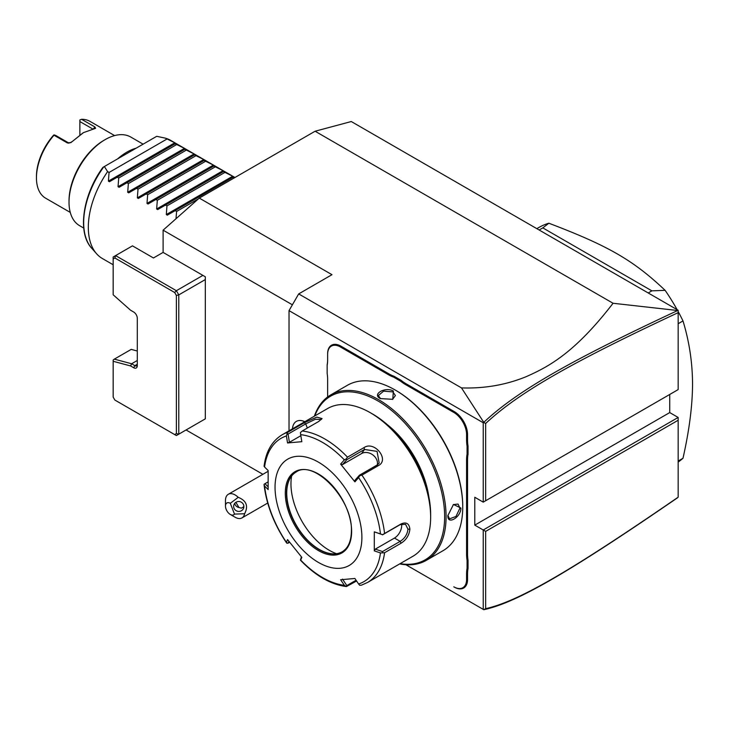 <?xml version="1.0" encoding="UTF-8"?>
<svg xmlns="http://www.w3.org/2000/svg" width="729" height="729" viewBox="0 0 729 729"><rect width="100%" height="100%" fill="white"/><g stroke="black" fill="none" stroke-linecap="round" stroke-linejoin="round"><path stroke-width="1.09" d="M205.323 279.562L205.323 418.847L178.787 434.174L176.372 433.591L174.668 434.575L176.372 435.559L178.787 434.174L178.787 294.89L205.323 279.562L205.323 276.783L163.105 252.407L163.105 230.173L199.29 198.088L315.092 131.229L351.278 121.533L678.161 310.262L678.161 312.65C575.473 360.645 519.877 391.482 485.651 423.485L485.651 500.741L678.161 389.596L678.161 312.65M483.764 609.69L485.651 608.651C519.686 601.188 575.245 567.946 678.161 497.187L677.223 497.998C573.769 569.076 518.173 602.409 483.783 609.699L405.898 564.738M678.161 497.187L678.161 417.453L669.723 412.578L669.723 394.471M678.161 417.453L483.236 529.992L474.789 525.117L669.723 412.578M678.161 420.241L485.651 531.386L483.236 529.992L483.236 609.389M289.03 430.812L289.03 310.627L298.68 293.915L331.977 274.687L199.29 198.088M474.789 525.117L474.789 497.26L483.236 502.135L483.236 422.747L289.03 310.627M394.052 376.264L393.614 377.13A35.821 20.685 60 0 1 388.694 374.852L389.177 374.013A35.138 20.284 -120 0 0 394.052 376.264L401.141 380.365A35.138 20.284 -120 0 0 406.017 383.736L454.285 411.603A18.763 10.835 60 0 1 467.553 434.584L467.553 440.188A35.138 20.284 -120 0 0 468.036 446.093L468.036 454.276A35.138 20.284 -120 0 0 467.553 459.625L467.553 554.395A35.138 20.284 -120 0 0 468.036 560.3L468.036 568.492A35.138 20.284 -120 0 0 467.553 573.841L467.553 579.437A18.763 10.835 60 0 1 454.285 587.1L453.803 586.827A18.079 10.443 -120 0 0 466.587 579.437L466.587 573.841A35.821 20.685 60 0 1 467.07 568.438L468.036 568.492M389.177 374.013L340.899 346.138A18.763 10.835 60 0 0 327.631 353.802L327.631 359.962A35.821 20.685 60 0 1 327.148 365.366L327.148 364.746A35.138 20.284 -120 0 0 327.631 359.397M483.236 422.747L483.783 422.346L461.484 387.901L298.68 293.915M461.484 387.901C484.421 388.666 505.962 384.93 526.11 376.702C548.217 366.897 574.488 353.319 613.062 303.264L315.092 131.229M292.393 304.813L163.105 230.173M262.887 474.315L186.068 429.964M485.651 531.386L485.651 608.651M176.372 433.591L176.372 295.464L178.787 294.89L176.372 290.707L202.908 275.389M137.289 364.254A3.408 1.968 60 0 1 136.587 365.812A3.408 1.968 60 0 1 134.874 365.639L131.621 363.762L114.335 359.133L113.168 360.008L113.168 361.283L130.573 365.94L133.671 367.735L134.874 365.639L137.289 364.254M163.105 252.407L153.454 257.975L132.468 245.855L115.583 255.606L176.372 290.707L174.668 292.511L114.872 257.984L115.583 255.606L113.168 257L113.168 294.789L130.573 310.226L133.671 312.021A5.121 2.952 60 0 1 137.289 318.291L137.289 365.639A5.121 2.952 60 0 1 133.671 367.735M114.872 257.984L113.168 258.968M176.372 295.464L174.668 292.511M174.668 434.575L114.872 400.057L113.168 397.105L113.168 361.283M137.289 360.49L131.621 363.762L130.573 365.94M114.335 359.133L131.22 349.382L137.289 351.004M613.062 303.264L678.161 310.572M483.236 502.135L485.651 500.741M483.764 422.446L485.651 423.485M677.223 310.727C574.005 358.987 518.365 389.833 483.783 422.346M234.483 514.082L244.589 513.763A13.651 7.882 60 0 1 241.955 517.918A13.651 7.882 60 0 1 239.959 518.538A13.651 7.882 60 0 1 235.13 517.244L230.309 514.455A6.825 3.937 -120 0 0 234.483 514.082L230.309 503.311L238.21 497.315A13.651 7.882 60 0 0 230.309 493.661A13.651 7.882 60 0 0 228.314 494.28A13.651 7.882 60 0 0 225.48 500.531L225.48 506.099A6.825 3.937 -120 0 0 230.309 514.455M230.309 503.311A6.825 3.937 -120 0 0 225.48 506.099M244.589 513.763C248.58 506.136 246.457 500.65 238.21 497.315M243.541 504.787A5.121 4.939 15 0 1 239.039 511.412A5.121 4.939 15 0 1 233.818 505.142A5.121 4.939 15 0 1 243.541 504.787M235.886 502.327L238.939 507.493A5.121 4.939 15 0 1 234.747 503.329M238.939 507.493L241.445 508.159L243.869 506.628M304.795 421.708A19.109 11.035 -120 0 0 296.393 421.371A19.109 11.035 -120 0 0 296.384 421.38A19.109 11.035 -120 0 0 292.457 428.834M304.777 421.726A19.109 11.035 -120 0 0 296.366 421.38L296.366 421.38M468.036 446.093L467.07 446.148A35.821 20.685 60 0 1 466.587 440.188L466.587 434.584A18.079 10.443 -120 0 0 453.803 412.441L405.534 384.566A35.821 20.685 60 0 1 400.613 381.176L401.141 380.365M467.07 446.148L467.07 454.222L468.036 454.276M468.036 560.3L467.07 560.355A35.821 20.685 60 0 1 466.587 554.395L466.587 459.625A35.821 20.685 60 0 1 467.07 454.222M467.07 560.355L467.07 568.438M453.803 586.827L454.285 587.1M327.148 365.366L327.148 373.439A35.821 20.685 60 0 1 327.631 379.399L327.631 396.959M388.694 374.852L340.416 346.977A18.079 10.443 -120 0 0 327.631 354.358M393.614 377.13L400.613 381.176M399.674 563.909A95.526 55.158 -120 0 0 426.301 560.355L442.95 550.741A95.526 55.158 -120 0 0 462.733 507.01L462.733 506.181A94.506 54.566 -120 0 0 395.911 390.434L395.182 390.015A95.526 55.158 -120 0 0 347.414 385.286L330.775 394.89A95.526 55.158 -120 0 0 314.381 416.177M462.733 507.01A95.526 55.158 -120 0 0 395.182 390.015M426.301 560.355A95.526 55.158 -120 0 0 446.084 516.624A95.526 55.158 -120 0 0 404.385 420.487A95.526 55.158 -120 0 0 330.775 394.89M447.898 515.576L453.465 504.459L460.919 508.058C460.956 517.417 447.169 525.381 447.898 515.576L447.898 515.576M380.347 398.581C371.489 394.307 385.295 386.352 393.378 391.063L392.767 399.319L380.365 398.59M400.112 563.654A94.506 54.566 -120 0 0 444.635 516.624A94.506 54.566 -120 0 0 389.122 408.522A94.506 54.566 -120 0 0 314.819 415.922M387.117 424.497A73.347 42.346 60 0 1 428.834 496.759M430.648 514.392A81.885 47.276 -120 0 0 372.747 414.108L370.332 412.723A85.293 49.244 -120 0 0 327.686 408.495L282.196 434.757A85.293 49.244 60 0 1 287.755 432.297L304.303 422.747L316.823 417.125L322.063 418.564L318.737 421.453L302.198 431.003A85.293 49.244 60 0 1 347.487 457.156L364.035 447.606C374.369 440.398 389.86 459.717 378.469 465.567L361.93 475.117A85.293 49.244 60 0 1 384.575 533.482L401.114 523.932C406.263 521.727 409.188 523.477 409.898 529.163C409.188 535.223 406.253 539.897 401.114 543.187L384.575 552.737A85.293 49.244 60 0 1 367.489 582.489L412.978 556.227A85.293 49.244 -120 0 0 430.648 517.18L430.648 514.392M430.648 517.18A85.293 49.244 -120 0 0 370.332 412.723M384.575 533.482L382.561 534.731L380.456 533.91A82.769 47.786 -120 0 0 358.613 477.632L359.679 475.745L361.93 475.117M367.489 582.489L361.466 585.159L359.679 585.269L358.613 584.002A82.769 47.786 -120 0 0 380.456 552.937L374.296 550.869L374.296 531.842L382.561 534.731M382.506 534.84L400.157 524.652L405.561 524.306L407.967 529.163C407.338 534.393 404.732 538.458 400.157 541.365L382.506 551.561L375.289 549.137L394.462 538.075A10.233 5.905 -60 0 0 401.561 524.023M356.59 580.995L346.457 586.563C330.848 584.585 315.529 575.819 300.494 560.246M268.062 486.781L264.955 483.691L264.053 484.293L264.572 486.033A82.769 47.786 -120 0 0 286.406 542.312L286.944 543.269L286.406 542.312L287.545 539.588L301.824 557.348L300.676 560.063A82.769 47.786 -120 0 0 344.352 585.278L346.193 586.471L346.849 585.569L342.493 579.09M264.053 484.293L264.071 484.84C266.477 504.687 273.949 524.023 286.506 542.841M264.955 483.691L267.98 481.942M287.755 432.297L286.406 435.942A82.769 47.786 -120 0 0 264.572 467.007L268.144 470.56L268.144 489.587L264.572 486.033M347.487 457.156L346.193 458.969L344.352 459.881A82.769 47.786 -120 0 0 300.676 434.666L301.824 441.683L287.545 442.959L289.413 442.303L288.073 434.083L286.944 433.755M288.073 434.083L305.724 423.886L315.384 419.275L321.407 419.448M300.676 434.666L300.43 432.552L302.198 431.003M358.613 477.632L354.895 481.842L340.625 464.081L342.493 464.592L346.849 459.662L346.193 458.969M346.849 459.662L364.509 449.465L377.066 451.379L379.18 463.106L377.039 465.066L359.388 475.253L359.679 475.745M354.895 481.842L355.023 480.183L359.388 475.253M340.625 464.081L344.352 459.881M287.545 442.959L286.406 435.942M361.894 537.373A61.409 35.457 -120 0 0 318.464 462.168A61.409 35.457 -120 0 0 275.043 487.236A61.409 35.457 -120 0 0 318.464 562.451A61.409 35.457 -120 0 0 361.894 537.373M374.296 531.842L380.456 533.91M380.456 552.937L384.575 552.737M374.296 550.869L375.289 549.137M382.506 551.561L382.561 552.71M356.089 580.238L346.849 585.569M300.43 560.045L301.442 556.901M289.65 542.367L286.944 543.269M288.073 543.278L288.884 541.355M344.352 585.278L340.625 579.746L354.895 578.471L358.613 584.002M296.147 472.009A46.055 26.59 -120 0 0 288.866 480.839A46.055 26.59 -120 0 0 286.725 493.023A46.055 26.59 -120 0 0 330.911 553.666A46.055 26.59 -120 0 0 342.211 551.78M336.497 553.694A54.247 31.32 60 0 1 290.962 483.892A54.247 31.32 60 0 1 291.646 475.991M289.413 442.303L300.849 435.705M342.493 464.592L361.657 453.52A10.233 8.074 -144.9 0 1 372.729 454.832A10.233 8.074 -144.9 0 1 377.312 464.892M453.247 504.614L458.031 504.058L459.953 508.058L455.962 516.487L449.501 518.838L447.898 515.294M380.602 398.727L378.333 395.565L383.591 391.145L392.895 391.892L395.391 395.565L392.521 399.428M678.161 323.712L682.991 320.924C689.269 341.518 692.459 362.568 692.55 384.074C692.45 405.698 689.269 430.429 682.991 458.277A136.469 78.787 60 0 1 678.161 462.068M678.161 461.056L682.991 458.277M648.218 292.967L651.881 290.853L665.121 290.342A136.469 78.787 60 0 1 677.113 309.652M678.161 311.565A136.469 78.787 60 0 1 682.991 320.924M539.15 230L542.813 227.885L651.881 290.853M536.826 228.66L538.758 227.539A136.469 78.787 60 0 1 548.864 223.22L542.813 227.885M548.864 223.22C608.469 245.892 633.31 260.235 665.121 290.342M175.99 218.746L176.609 211.456L175.17 210.626L167.324 215.155L166.303 214.563L166.959 205.888L165.519 205.049L157.674 209.578L156.653 208.995L157.309 200.311L155.869 199.482L148.023 204.011L147.003 203.418L147.659 194.743L146.219 193.905L138.373 198.443L137.353 197.851L138.009 189.166L136.569 188.337L128.723 192.866L127.703 192.274L128.359 183.599L126.919 182.769L119.073 187.298L118.052 186.706L118.709 178.031L117.269 177.193L109.423 181.721L108.402 181.138L109.058 172.454L107.619 171.625A68.234 39.393 -60 0 0 88.318 227.339A68.234 39.393 -60 0 0 96.602 253.774A68.234 39.393 -60 0 0 102.452 258.576L113.168 264.755M108.402 181.138L174.805 142.793L165.519 138.191A68.234 39.393 -60 0 1 170.686 140.387L234.957 177.493M174.805 142.793L175.835 143.385L175.17 143.768L175.835 143.385M118.052 186.706L184.455 148.37L175.17 143.768L109.423 181.721M184.455 148.37L185.485 148.953L184.82 149.336L185.485 148.953M127.703 192.274L194.105 153.937L184.82 149.336L119.073 187.298M194.105 153.937L195.135 154.53L194.47 154.912L195.135 154.53M137.353 197.851L203.755 159.505L194.47 154.912L128.723 192.866M203.755 159.505L204.785 160.098L204.12 160.48L204.785 160.098M147.003 203.418L213.406 165.082L204.12 160.48L138.373 198.443M213.406 165.082L214.426 165.674L148.023 204.011M156.653 208.995L223.056 170.65L213.77 166.048M223.056 170.65L224.076 171.242L223.42 171.625L224.076 171.242M166.303 214.563L232.706 176.218L223.42 171.625L157.674 209.578M232.706 176.218L233.727 176.81L233.07 177.193L233.727 176.81M234.273 177.885L233.07 177.193L167.324 215.155M166.959 139.029L109.058 172.454M176.609 144.597L118.709 178.031M186.26 150.174L128.359 183.599M195.91 155.742L138.009 189.166M205.56 161.309L147.659 194.743M213.77 166.057L214.426 165.674M215.21 166.886L157.309 200.311M224.86 172.454L166.959 205.888M198.397 198.871L176.609 211.456M107.619 171.625L104.365 166.531L156.708 136.314L165.519 138.191M104.365 166.531L103.609 166.968M136.186 148.169A51.176 29.543 120 0 0 126.919 152.124A51.176 29.543 120 0 0 117.651 158.867M143.112 144.169L130.792 137.052A51.176 29.543 120 0 0 105.204 139.585L105.204 139.585A51.176 29.543 120 0 0 69.018 202.261A51.176 29.543 120 0 0 79.616 225.689L83.744 228.068M104.001 140.287L105.204 139.585L104.001 140.287A49.472 28.559 120 0 0 69.018 200.876L69.018 202.261M114.617 135.594L89.986 121.369A44.351 25.606 120 0 0 81.612 119.301L94.879 126.955L95.599 128.304L83.489 132.623L71.023 142.492L67.278 142.893L54.01 135.23A44.351 25.606 120 0 0 36.45 177.894A44.351 25.606 120 0 0 45.635 198.197L70.266 212.412M72.198 141.572L82.878 132.988M70.613 142.766L71.433 141.918A42.646 24.622 -60 0 0 70.731 142.647M69.1 143.176L55.75 135.476L54.019 134.856L53.335 135.476A42.646 24.622 120 0 0 36.45 176.5L36.45 177.894M79.871 134.829L79.871 121.552L92.638 128.915M79.871 121.552L79.871 119.93L81.612 119.301M405.534 384.566L406.017 383.736M453.803 412.441L454.285 411.603M466.587 434.584L467.553 434.584M466.587 440.188L467.553 440.188M466.587 459.625L467.553 459.625M466.587 554.395L467.553 554.395M466.587 573.841L467.553 573.841M466.587 579.437L467.553 579.437M340.416 346.977L340.899 346.138M401.114 523.932L400.157 524.652M409.898 529.163L407.967 529.163M401.114 543.187L400.157 541.365L394.462 538.075M304.303 422.747L305.724 423.886L307.337 428.032M364.035 447.606L364.509 449.465L361.657 453.52M378.469 465.567L377.039 465.066M351.633 531.459A46.911 27.082 -120 0 0 318.464 474.005A46.911 27.082 -120 0 0 285.294 493.15A46.911 27.082 -120 0 0 318.464 550.605A46.911 27.082 -120 0 0 351.633 531.459M296.038 472.073A46.055 26.59 -120 0 0 286.497 493.15A46.055 26.59 -120 0 0 306.608 539.506A46.055 26.59 -120 0 0 342.101 551.844C348.116 548.226 351.214 541.319 351.387 531.113C353.018 499.62 313.889 458.887 296.038 472.073M460.919 508.058L459.953 508.058M393.378 391.063L392.895 391.892M103.746 166.895A65.829 38.008 120 0 0 91.672 248.197C77.055 232.742 82.769 194.743 102.935 167.36M67.278 142.893L69.018 143.139M94.879 126.955L93.503 128.741M268.126 471.289L228.314 494.28M267.716 503.046L241.955 517.918M264.053 466.323C265.921 451.515 271.972 440.999 282.196 434.757M91.672 248.197L96.602 253.774"/></g></svg>
